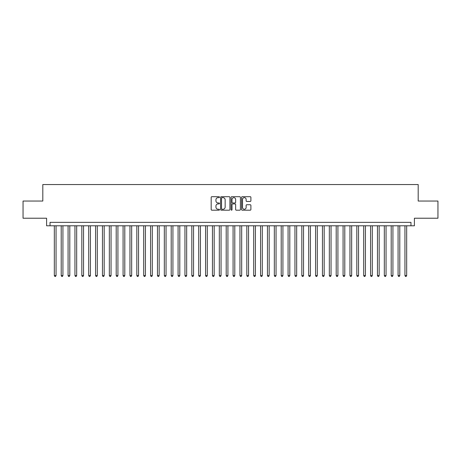 <?xml version="1.0" encoding="UTF-8"?>
<svg xmlns="http://www.w3.org/2000/svg" width="461" height="461" viewBox="0 0 461 461"><rect width="100%" height="100%" fill="white"/><g stroke="black" fill="none" stroke-linecap="round" stroke-linejoin="round"><path stroke-width="0.69" d="M219.499 197.17A0.473 0.473 0 0 0 219.027 196.697L211.858 196.697A0.674 0.674 0 0 0 211.184 197.371L211.184 209.519A0.674 0.674 0 0 0 211.858 210.193L219.027 210.193A0.473 0.473 0 0 0 219.499 209.72A0.473 0.473 0 0 0 219.027 209.248L218.099 209.248A2.161 2.161 0 0 1 215.938 207.093L215.938 206.079A2.161 2.161 0 0 1 218.099 203.918L219.027 203.918A0.473 0.473 0 0 0 219.499 203.445A0.473 0.473 0 0 0 219.027 202.973L218.099 202.973A2.161 2.161 0 0 1 215.938 200.817L215.938 199.803A2.161 2.161 0 0 1 218.099 197.642L219.027 197.642A0.473 0.473 0 0 0 219.499 197.17M250.219 201.457A0.674 0.674 0 0 0 250.893 200.783L250.893 197.371A0.674 0.674 0 0 0 250.219 196.697L242.261 196.697A0.674 0.674 0 0 0 241.581 197.371L241.581 209.519A0.674 0.674 0 0 0 242.261 210.193L250.219 210.193A0.674 0.674 0 0 0 250.893 209.519L250.893 205.404A0.674 0.674 0 0 0 250.219 204.73L246.814 204.73A0.674 0.674 0 0 0 246.139 205.404L246.139 207.444A1.804 1.804 0 0 1 244.336 209.248A1.804 1.804 0 0 1 242.526 207.444L242.526 199.452A1.804 1.804 0 0 1 244.336 197.642A1.804 1.804 0 0 1 246.139 199.452L246.139 200.783A0.674 0.674 0 0 0 246.814 201.457L250.219 201.457M410.964 225.792L414.404 225.792L414.404 218.226L437.95 218.226L437.95 201.042L418.185 201.042L418.185 184.544L42.815 184.544L42.815 201.042L23.05 201.042L23.05 218.226L46.596 218.226L46.596 225.792L410.964 225.792L410.964 222.352L50.036 222.352L50.036 225.792M229.912 197.371A0.674 0.674 0 0 0 229.232 196.697L221.274 196.697A0.674 0.674 0 0 0 220.594 197.371L220.594 209.519A0.674 0.674 0 0 0 221.274 210.193L229.232 210.193A0.674 0.674 0 0 0 229.912 209.519L229.912 197.371M231.768 196.697L239.726 196.697A0.674 0.674 0 0 1 240.406 197.371L240.406 209.519A0.674 0.674 0 0 1 239.726 210.193L236.32 210.193A0.674 0.674 0 0 1 235.646 209.519L235.646 204.592A0.674 0.674 0 0 0 234.972 203.918L232.713 203.918A0.674 0.674 0 0 0 232.033 204.592L232.033 209.72A0.473 0.473 0 0 1 231.56 210.193A0.473 0.473 0 0 1 231.088 209.72L231.088 197.371A0.674 0.674 0 0 1 231.768 196.697M222.012 197.642A0.473 0.473 0 0 0 221.539 198.115L221.539 208.781A0.473 0.473 0 0 0 222.012 209.248L222.991 209.248A2.161 2.161 0 0 0 225.152 207.093L225.152 199.803A2.161 2.161 0 0 0 222.991 197.642L222.012 197.642M235.646 199.48A1.804 1.804 0 0 0 233.842 197.677A1.804 1.804 0 0 0 232.033 199.48L232.033 202.298A0.674 0.674 0 0 0 232.713 202.973L234.972 202.973A0.674 0.674 0 0 0 235.646 202.298L235.646 199.48M54.329 225.792L54.329 275.563L56.052 275.563L56.052 225.792M56.052 275.563L55.533 276.456L54.847 276.456L54.329 275.563M61.204 225.792L61.204 275.563L62.927 275.563L62.927 225.792M62.927 275.563L62.408 276.456L61.722 276.456L61.204 275.563M68.078 225.792L68.078 275.563L69.801 275.563L69.801 225.792M69.801 275.563L69.283 276.456L68.597 276.456L68.078 275.563M74.953 225.792L74.953 275.563L76.676 275.563L76.676 225.792M76.676 275.563L76.157 276.456L75.471 276.456L74.953 275.563M81.828 225.792L81.828 275.563L83.55 275.563L83.55 225.792M83.55 275.563L83.032 276.456L82.346 276.456L81.828 275.563M88.708 225.792L88.708 275.563L90.425 275.563L90.425 225.792M90.425 275.563L89.907 276.456L89.221 276.456L88.708 275.563M95.583 225.792L95.583 275.563L97.3 275.563L97.3 225.792M97.3 275.563L96.781 276.456L96.095 276.456L95.583 275.563M102.457 225.792L102.457 275.563L104.174 275.563L104.174 225.792M104.174 275.563L103.656 276.456L102.97 276.456L102.457 275.563M109.332 225.792L109.332 275.563L111.049 275.563L111.049 225.792M111.049 275.563L110.531 276.456L109.845 276.456L109.332 275.563M116.207 225.792L116.207 275.563L117.924 275.563L117.924 225.792M117.924 275.563L117.405 276.456L116.719 276.456L116.207 275.563M123.081 225.792L123.081 275.563L124.798 275.563L124.798 225.792M124.798 275.563L124.286 276.456L123.594 276.456L123.081 275.563M129.956 225.792L129.956 275.563L131.673 275.563L131.673 225.792M131.673 275.563L131.16 276.456L130.469 276.456L129.956 275.563M136.831 225.792L136.831 275.563L138.548 275.563L138.548 225.792M138.548 275.563L138.035 276.456L137.343 276.456L136.831 275.563M143.705 225.792L143.705 275.563L145.422 275.563L145.422 225.792M145.422 275.563L144.91 276.456L144.218 276.456L143.705 275.563M150.58 225.792L150.58 275.563L152.297 275.563L152.297 225.792M152.297 275.563L151.784 276.456L151.093 276.456L150.58 275.563M157.455 225.792L157.455 275.563L159.172 275.563L159.172 225.792M159.172 275.563L158.659 276.456L157.967 276.456L157.455 275.563M164.329 225.792L164.329 275.563L166.046 275.563L166.046 225.792M166.046 275.563L165.534 276.456L164.842 276.456L164.329 275.563M171.204 225.792L171.204 275.563L172.921 275.563L172.921 225.792M172.921 275.563L172.408 276.456L171.723 276.456L171.204 275.563M178.079 225.792L178.079 275.563L179.796 275.563L179.796 225.792M179.796 275.563L179.283 276.456L178.597 276.456L178.079 275.563M184.953 225.792L184.953 275.563L186.67 275.563L186.67 225.792M186.67 275.563L186.158 276.456L185.472 276.456L184.953 275.563M191.828 225.792L191.828 275.563L193.545 275.563L193.545 225.792M193.545 275.563L193.032 276.456L192.346 276.456L191.828 275.563M198.703 225.792L198.703 275.563L200.42 275.563L200.42 225.792M200.42 275.563L199.907 276.456L199.221 276.456L198.703 275.563M205.577 225.792L205.577 275.563L207.294 275.563L207.294 225.792M207.294 275.563L206.782 276.456L206.096 276.456L205.577 275.563M212.452 225.792L212.452 275.563L214.175 275.563L214.175 225.792M214.175 275.563L213.656 276.456L212.97 276.456L212.452 275.563M219.327 225.792L219.327 275.563L221.05 275.563L221.05 225.792M221.05 275.563L220.531 276.456L219.845 276.456L219.327 275.563M226.201 225.792L226.201 275.563L227.924 275.563L227.924 225.792M227.924 275.563L227.406 276.456L226.72 276.456L226.201 275.563M233.076 225.792L233.076 275.563L234.799 275.563L234.799 225.792M234.799 275.563L234.28 276.456L233.594 276.456L233.076 275.563M239.951 225.792L239.951 275.563L241.673 275.563L241.673 225.792M241.673 275.563L241.155 276.456L240.469 276.456L239.951 275.563M246.825 225.792L246.825 275.563L248.548 275.563L248.548 225.792M248.548 275.563L248.03 276.456L247.344 276.456L246.825 275.563M253.706 225.792L253.706 275.563L255.423 275.563L255.423 225.792M255.423 275.563L254.904 276.456L254.218 276.456L253.706 275.563M260.58 225.792L260.58 275.563L262.297 275.563L262.297 225.792M262.297 275.563L261.779 276.456L261.093 276.456L260.58 275.563M267.455 225.792L267.455 275.563L269.172 275.563L269.172 225.792M269.172 275.563L268.654 276.456L267.968 276.456L267.455 275.563M274.33 225.792L274.33 275.563L276.047 275.563L276.047 225.792M276.047 275.563L275.528 276.456L274.842 276.456L274.33 275.563M281.204 225.792L281.204 275.563L282.921 275.563L282.921 225.792M282.921 275.563L282.403 276.456L281.717 276.456L281.204 275.563M288.079 225.792L288.079 275.563L289.796 275.563L289.796 225.792M289.796 275.563L289.278 276.456L288.592 276.456L288.079 275.563M294.954 225.792L294.954 275.563L296.671 275.563L296.671 225.792M296.671 275.563L296.158 276.456L295.466 276.456L294.954 275.563M301.828 225.792L301.828 275.563L303.545 275.563L303.545 225.792M303.545 275.563L303.033 276.456L302.341 276.456L301.828 275.563M308.703 225.792L308.703 275.563L310.42 275.563L310.42 225.792M310.42 275.563L309.907 276.456L309.216 276.456L308.703 275.563M315.578 225.792L315.578 275.563L317.295 275.563L317.295 225.792M317.295 275.563L316.782 276.456L316.09 276.456L315.578 275.563M322.452 225.792L322.452 275.563L324.169 275.563L324.169 225.792M324.169 275.563L323.657 276.456L322.965 276.456L322.452 275.563M329.327 225.792L329.327 275.563L331.044 275.563L331.044 225.792M331.044 275.563L330.531 276.456L329.84 276.456L329.327 275.563M336.202 225.792L336.202 275.563L337.919 275.563L337.919 225.792M337.919 275.563L337.406 276.456L336.714 276.456L336.202 275.563M343.076 225.792L343.076 275.563L344.793 275.563L344.793 225.792M344.793 275.563L344.281 276.456L343.595 276.456L343.076 275.563M349.951 225.792L349.951 275.563L351.668 275.563L351.668 225.792M351.668 275.563L351.155 276.456L350.469 276.456L349.951 275.563M356.826 225.792L356.826 275.563L358.543 275.563L358.543 225.792M358.543 275.563L358.03 276.456L357.344 276.456L356.826 275.563M363.7 225.792L363.7 275.563L365.417 275.563L365.417 225.792M365.417 275.563L364.905 276.456L364.219 276.456L363.7 275.563M370.575 225.792L370.575 275.563L372.292 275.563L372.292 225.792M372.292 275.563L371.779 276.456L371.093 276.456L370.575 275.563M377.45 225.792L377.45 275.563L379.173 275.563L379.173 225.792M379.173 275.563L378.654 276.456L377.968 276.456L377.45 275.563M384.324 225.792L384.324 275.563L386.047 275.563L386.047 225.792M386.047 275.563L385.529 276.456L384.843 276.456L384.324 275.563M391.199 225.792L391.199 275.563L392.922 275.563L392.922 225.792M392.922 275.563L392.403 276.456L391.717 276.456L391.199 275.563M398.074 225.792L398.074 275.563L399.796 275.563L399.796 225.792M399.796 275.563L399.278 276.456L398.592 276.456L398.074 275.563M404.948 225.792L404.948 275.563L406.671 275.563L406.671 225.792M406.671 275.563L406.153 276.456L405.467 276.456L404.948 275.563"/></g></svg>
